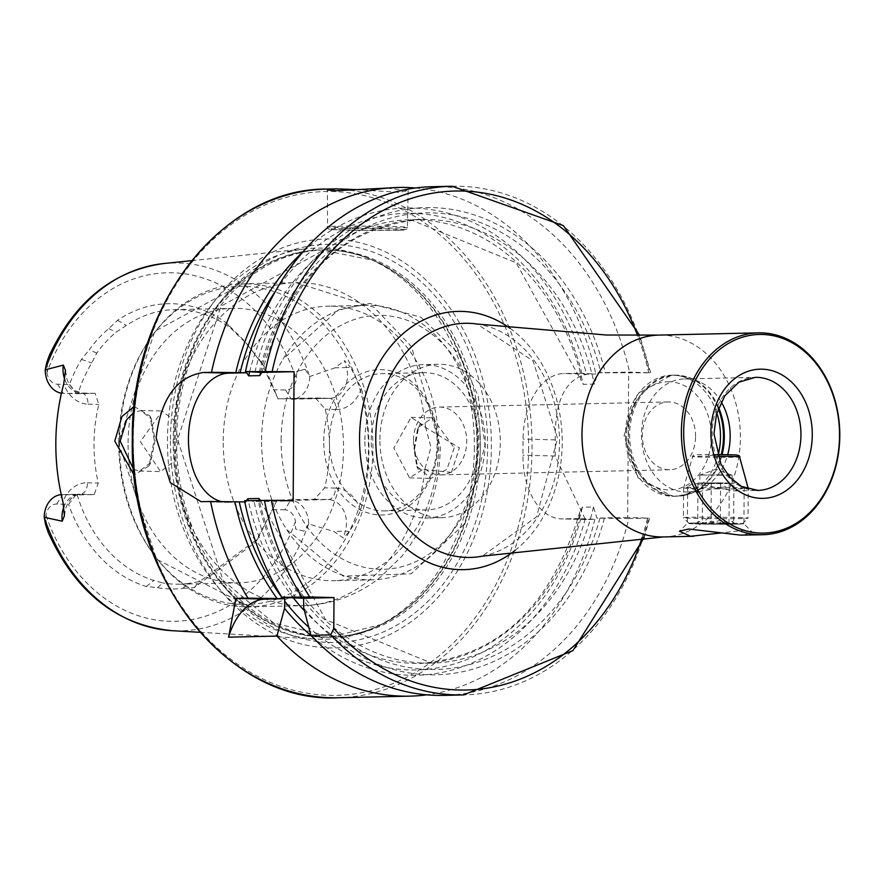 <?xml version="1.0" encoding="UTF-8"?>
<svg xmlns="http://www.w3.org/2000/svg" width="884" height="884" viewBox="0 0 884 884"><rect width="100%" height="100%" fill="white"/><g stroke="black" fill="none" stroke-linecap="round" stroke-linejoin="round"><path stroke-width="0.66" stroke-dasharray="4.42 3.31" d="M451.492 472.387L459.393 447.856L420.055 424.066L418.673 426.95L414.563 448.74L417.823 468.929L451.492 472.387M454.177 447.834L446.995 469.249L430.839 478.432L416.762 466.155L413.944 448.608L417.502 429.657L418.773 427.06L432.453 417.878L454.177 447.834M134.136 406.507L149.937 415.933L154.258 440.11L149.031 465.813L134.169 475.128M133.595 469.338L139.363 471.039L150.578 462.796L155.109 440.243L151.363 419.027L140.799 410.474L133.528 412.762M743.433 535.152L752.008 531.969L742.571 530.367L720.99 532.975M693.487 523.03A28.266 0.663 -179.6 0 0 687.398 523.383A28.266 0.663 -179.6 0 0 687.398 523.394A28.266 0.663 -179.6 0 0 706.382 524.146A28.266 0.663 -179.6 0 0 737.842 524.157A28.266 0.663 -179.6 0 0 743.93 523.792A28.266 0.663 -179.6 0 0 743.919 523.781A28.266 0.663 -179.6 0 0 724.626 523.03A28.266 0.663 -179.6 0 0 693.487 523.03M698.36 491.692L738.118 484.288L744.184 486.962L735.035 490.907L733.411 490.907L693.763 483.161L687.653 486.565L698.36 491.692M721.211 401.9A56.532 44.344 88.7 0 0 699.642 381.954A56.532 44.344 88.7 0 0 686.205 378.949A56.532 44.344 88.7 0 0 684.548 378.949A56.532 44.344 88.7 0 0 641.464 435.403A56.532 44.344 88.7 0 0 685.42 491.979A56.532 44.344 88.7 0 0 687.089 491.99A56.532 44.344 88.7 0 0 702.04 488.299A56.532 44.344 88.7 0 0 727.709 454.619M355.644 189.552L399.424 192.358L408.132 190.59L384.595 187.773M360.506 510.466A34.564 27.117 -91.3 0 0 335.478 488.112A11.304 7.006 91.5 0 1 328.384 499.571L290.582 500.421A23.26 18.244 -91.3 0 1 308.66 523.98L333.953 531.472L343.301 538.036L349.291 531.571L354.594 523.24L360.506 510.466A187.596 147.153 -91.3 0 0 368.937 449.636A187.596 147.153 -91.3 0 0 361.357 388.385L350.44 367.103A11.304 2.155 164.5 0 1 346.462 367.556L344.539 360.628L350.44 367.103M49.438 355.224L47.393 365.037L46.929 372.551A174.292 136.722 -91.3 0 1 172.402 272.791A174.292 136.722 -91.3 0 1 296.449 378.882L296.715 371.368L305.068 369.291L309.698 376.54L335.102 367.81L344.539 360.628M48.3 532.61L46.288 522.687L45.935 515.184A13.967 10.962 88.7 0 1 56.786 504.046L68.598 504.355L75.88 494.974L94.256 494.587L98.268 483.051A137.296 107.704 88.7 0 1 94.024 443.613A137.296 107.704 88.7 0 1 98.809 404.408L95.163 393.347L77.936 393.723A137.296 107.704 -91.3 0 1 91.737 362.948L96.754 353.103A137.296 107.704 -91.3 0 1 116.113 332.141L126.368 325.478A137.296 107.704 -91.3 0 1 174.612 309.632A137.296 107.704 -91.3 0 1 230.702 328.13L237.818 335.191A137.296 107.704 -91.3 0 1 252.713 351.379A137.296 107.704 -91.3 0 1 256.868 357.092L264.802 367.346L278.095 398.806L315.433 397.977L325.235 409.193A137.296 107.704 88.7 0 1 329.478 448.63A137.296 107.704 88.7 0 1 324.693 487.835L314.516 499.217L277.123 500.057L257.796 538.809L199.596 581.606L187.894 583.551L182.877 588.357A141.959 111.362 -91.3 0 1 157.529 587.705L146.357 586.49A143.363 112.456 -91.3 0 1 68.598 504.355M56.786 504.046L62.609 494.631A23.26 18.244 88.7 0 0 61.924 494.631A23.26 18.244 88.7 0 0 61.261 494.664M425.491 426.795L430.972 447.238L425.204 467.879L409.568 477.89L393.811 448.1L411.104 417.336L425.491 426.795A161.529 126.71 -91.3 0 0 296.029 282.659L242.581 283.863A161.529 126.71 -91.3 0 1 372.938 448.564A161.529 126.71 -91.3 0 1 249.852 606.833A161.529 126.71 -91.3 0 1 119.495 442.133A161.529 126.71 -91.3 0 1 242.581 283.863L154.777 331.268L118.456 442.199L156.534 559.229L249.852 606.833L303.289 605.628A161.529 126.71 -91.3 0 1 173.828 461.492L178.314 440.829L174.115 420.419L162.159 411.027L140.368 441.668L160.623 471.57L173.828 461.492M323.743 440.873A72.687 57.018 -91.3 0 1 381.269 369.656A72.687 57.018 -91.3 0 1 437.79 443.768A72.687 57.018 -91.3 0 1 380.253 514.985A72.687 57.018 -91.3 0 1 323.743 440.873M329.412 440.906A68.643 53.847 -91.3 0 1 381.722 373.634A68.643 53.847 -91.3 0 1 437.127 443.635A68.643 53.847 -91.3 0 1 384.805 510.897A68.643 53.847 -91.3 0 1 329.412 440.906M261.587 439.845A137.296 107.704 -91.3 0 1 282.979 359.247A137.296 107.704 -91.3 0 1 366.208 305.323A137.296 107.704 -91.3 0 1 477.006 445.315A137.296 107.704 -91.3 0 1 372.374 579.838A137.296 107.704 -91.3 0 1 286.814 529.715A137.296 107.704 -91.3 0 1 261.587 439.845M223.221 440.707A137.296 107.704 -91.3 0 1 327.853 306.184A137.296 107.704 -91.3 0 1 438.652 446.177A137.296 107.704 -91.3 0 1 334.019 580.711A137.296 107.704 -91.3 0 1 223.221 440.707M128.092 442.851A137.296 107.704 -91.3 0 1 232.724 308.317A137.296 107.704 -91.3 0 1 343.522 448.321A137.296 107.704 -91.3 0 1 238.89 582.843A137.296 107.704 -91.3 0 1 128.092 442.851M474.377 447.558A195.607 153.44 -91.3 0 1 377.048 626.491A195.607 153.44 -91.3 0 1 315.588 639.055A195.607 153.44 -91.3 0 1 167.463 439.779A195.607 153.44 -91.3 0 1 306.814 248.724A195.607 153.44 -91.3 0 1 368.772 258.515A195.607 153.44 -91.3 0 1 474.377 447.558M170.479 439.37A204.524 160.435 -91.3 0 1 332.362 238.978A204.524 160.435 -91.3 0 1 491.382 447.514A204.524 160.435 -91.3 0 1 329.511 647.906A204.524 160.435 -91.3 0 1 170.479 439.37M413.491 440.309A33.923 26.608 -91.3 0 1 439.337 407.082A33.923 26.608 -91.3 0 1 466.719 441.668A33.923 26.608 -91.3 0 1 440.862 474.896A33.923 26.608 -91.3 0 1 413.491 440.309M695.575 436.519A33.923 26.608 88.7 0 0 668.194 401.933A33.923 26.608 88.7 0 0 642.348 435.171A33.923 26.608 88.7 0 0 669.718 469.758A33.923 26.608 88.7 0 0 695.575 436.519M364.893 439.801A76.72 60.189 -91.3 0 1 423.359 364.628A76.72 60.189 -91.3 0 1 485.272 442.851A76.72 60.189 -91.3 0 1 426.806 518.035A76.72 60.189 -91.3 0 1 364.893 439.801M379.91 439.458A76.72 60.189 -91.3 0 1 438.376 364.285A76.72 60.189 -91.3 0 1 500.3 442.519A76.72 60.189 -91.3 0 1 441.823 517.692A76.72 60.189 -91.3 0 1 379.91 439.458M371.225 439.956A68.643 53.847 -91.3 0 1 423.535 372.694A68.643 53.847 -91.3 0 1 478.94 442.696A68.643 53.847 -91.3 0 1 426.618 509.957A68.643 53.847 -91.3 0 1 371.225 439.956M628.822 518.554L596.91 518.123L593.473 506.985L582.357 507.228L579.926 511.759L578.766 518.532L594.844 519.317L585.363 519.505L555.152 456.022A254.404 199.563 88.7 0 0 555.307 447.956A254.404 199.563 88.7 0 0 555.263 439.878C554.721 400.54 565.484 378.639 587.562 374.175L595.86 373.987L579.782 373.203L580.821 379.777L583.219 384.341L594.335 384.098L597.927 372.794L649.652 372.783L628.668 372.098L627.651 517.427L648.635 518.112L628.822 518.554A254.404 199.563 -91.3 0 1 443.779 695.376M594.844 519.317A254.404 199.563 -91.3 0 1 426.773 694.835M96.754 353.103L89.317 349.666A141.959 111.362 -91.3 0 1 108.765 328.616L117.594 320.262A143.363 112.456 -91.3 0 1 226.536 323.025L235.243 331.82A141.959 111.362 -91.3 0 1 250.305 348.241A141.959 111.362 -91.3 0 1 254.393 353.854L262.128 363.976L273.72 389.722L285.587 390.021A13.967 10.962 88.7 0 0 296.449 378.882M277.123 500.057L290.582 500.421L284.758 509.836A13.967 10.962 -91.3 0 1 295.455 521.516L295.61 529.019L303.941 531.151L308.66 523.98M108.765 328.616L116.113 332.141M46.929 372.551A13.967 10.962 -91.3 0 0 57.626 384.231L69.438 384.529A143.363 112.456 -91.3 0 1 81.439 359.39L89.317 349.666M284.758 509.836L272.592 509.527L255.167 542.555L194.06 587.694L182.877 588.357M157.529 587.705L162.656 582.921L153.927 580.445A137.296 107.704 -91.3 0 1 77.228 494.974M187.894 583.551A137.296 107.704 -91.3 0 1 179.286 584.18A137.296 107.704 -91.3 0 1 162.656 582.921M254.393 353.854L256.868 357.092M642.071 537.638A249.553 195.762 -91.3 0 0 647.674 517.936L648.635 518.112A254.404 199.563 -91.3 0 1 463.603 694.923M604.358 518.289A233.674 183.297 -91.3 0 1 303.687 607.971M585.23 518.72A233.674 183.297 -91.3 0 1 311.93 636.392M452.166 186.248A254.404 199.563 -91.3 0 1 649.652 372.783L648.69 372.606A249.553 195.762 -91.3 0 0 637.519 335.368M432.342 186.701A254.404 199.563 -91.3 0 1 629.828 373.225M296.151 598.081A233.674 183.297 -91.3 0 1 254.017 501.327L260.946 501.593L260.526 500.366M244.57 500.731L254.017 501.327M254.912 372.142A233.674 183.297 -91.3 0 1 428.961 207.552A233.674 183.297 -91.3 0 1 605.374 372.96M593.473 506.985A221.895 174.06 -91.3 0 1 431.624 663.133L325.555 619.64L260.946 501.593L293.168 500.863M246.205 500.687L245.763 501.935L228.061 502.333A64.609 40.045 91.5 0 1 226.879 502.333A64.609 40.045 91.5 0 1 221.508 501.604M303.278 251.542A233.674 183.297 -91.3 0 1 586.247 373.391M415.381 188.005A254.404 199.563 -91.3 0 1 595.86 373.987M627.651 517.427L596.91 518.123M578.766 518.532L562.544 518.897A64.609 40.045 91.5 0 1 561.362 518.897A64.609 40.045 91.5 0 1 522.941 455.205L523.052 439.061A64.609 40.045 91.5 0 1 563.561 373.567L579.782 373.203M597.927 372.794L628.668 372.098M61.924 494.631L79.704 494.233A23.26 18.244 88.7 0 1 80.389 494.233L62.609 494.631L75.88 494.974M57.626 384.231L63.316 393.391L77.936 393.723M94.964 393.347L63.316 393.391A23.26 18.244 -91.3 0 1 61.449 393.225M69.438 384.529L76.588 393.723M277.035 500.079L272.592 509.527M278.095 398.806L273.72 389.722M361.357 388.385A34.564 27.117 88.7 0 1 336.031 409.469A11.304 7.006 -88.5 0 0 329.301 398.33A11.304 7.006 -88.5 0 0 329.091 398.33L277.952 398.839M285.587 390.021L291.289 399.17A23.26 18.244 88.7 0 0 291.974 399.181A23.26 18.244 88.7 0 0 309.698 376.54M702.636 483.438L697.973 482.984L720.261 482.896L699.796 483.106L711.62 483.559L702.636 483.438L702.36 523.483L711.366 521.096L720.327 523.715L733.632 523.505L732.261 521.306L728.969 523.052L720.007 520.433L711.001 522.809L697.697 523.03L698.89 521.273L702.36 523.483M720.316 474.818L699.852 475.039L732.151 475.261L720.316 474.818M708.537 524.146A26.653 0.619 -179.6 0 0 742.306 523.792A26.653 0.619 -179.6 0 0 722.792 523.041A26.653 0.619 -179.6 0 0 689.023 523.427A26.653 0.619 -179.6 0 0 708.537 524.146M707.056 518.61A32.31 0.751 -179.6 0 0 747.997 518.19A32.31 0.751 -179.6 0 0 748.008 518.168A32.31 0.751 -179.6 0 0 724.339 517.273A32.31 0.751 -179.6 0 0 683.398 517.715A32.31 0.751 -179.6 0 0 683.409 517.737A32.31 0.751 -179.6 0 0 707.056 518.61M744.858 487.979A32.31 0.751 -179.6 0 0 724.548 487.449A32.31 0.751 -179.6 0 0 683.608 487.88A32.31 0.751 -179.6 0 0 683.608 487.891A32.31 0.751 -179.6 0 0 707.266 488.775A32.31 0.751 -179.6 0 0 748.218 488.333L748.008 518.168M720.736 523.206L696.691 523.45L710.581 523.98L734.637 523.715L720.736 523.206M729.245 483.018L720.261 482.896L729.245 483.018L728.969 523.052M733.919 483.471L727.267 483.57L733.919 483.471L733.632 523.505M720.615 483.681L711.62 483.559L727.267 483.57L720.615 483.681L720.327 523.715M697.973 482.984L697.697 523.03M711.277 482.774L711.001 522.809M718.659 407.601A60.355 47.338 88.7 0 0 691.741 378.54A60.355 47.338 88.7 0 0 677.398 375.335A60.355 47.338 88.7 0 0 629.629 434.464A60.355 47.338 88.7 0 0 676.558 496.001A60.355 47.338 88.7 0 0 694.294 492.068A60.355 47.338 88.7 0 0 722.117 454.52M718.25 408.684A60.576 47.515 88.7 0 0 676.37 375.136A60.576 47.515 88.7 0 0 674.58 375.136A60.576 47.515 88.7 0 0 628.425 435.624A60.576 47.515 88.7 0 0 675.52 496.244A60.576 47.515 88.7 0 0 677.31 496.244A60.576 47.515 88.7 0 0 721.267 454.509M716.814 413.027A60.576 47.515 88.7 0 0 673.387 375.203A60.576 47.515 88.7 0 0 671.608 375.203A60.576 47.515 88.7 0 0 625.441 435.69A60.576 47.515 88.7 0 0 672.547 496.311A60.576 47.515 88.7 0 0 674.326 496.311A60.576 47.515 88.7 0 0 718.316 454.475M669.332 381.755A54.112 42.443 88.7 0 0 626.513 434.762A54.112 42.443 88.7 0 0 668.58 489.935A54.112 42.443 88.7 0 0 711.41 436.917A54.112 42.443 88.7 0 0 669.332 381.755M663.464 536.942A100.953 79.195 88.7 0 0 740.394 436.132A100.953 79.195 88.7 0 0 661.906 335.091A100.953 79.195 88.7 0 0 658.923 335.091M684.548 378.949L755.323 377.358A56.532 44.344 88.7 0 0 712.239 433.812A56.532 44.344 88.7 0 0 756.196 490.388A56.532 44.344 88.7 0 0 756.472 490.399M397.259 230.26A37.957 0.884 0.4 0 1 343.942 230.039A37.957 0.884 0.4 0 1 337.699 228.746A37.957 0.884 0.4 0 1 391.015 228.978A37.957 0.884 0.4 0 1 397.259 230.26M335.809 226.282A40.377 0.939 -179.6 0 0 327.113 226.801A40.377 0.939 -179.6 0 0 354.241 227.884A40.377 0.939 -179.6 0 0 399.17 227.884A40.377 0.939 -179.6 0 0 407.878 227.365A40.377 0.939 -179.6 0 0 380.75 226.293A40.377 0.939 -179.6 0 0 335.809 226.282M314.516 499.217L328.384 499.571A23.26 18.244 -91.3 0 1 346.473 523.284A23.26 18.244 -91.3 0 1 345.312 531.218L343.301 538.036M349.291 531.571A11.304 2.641 -163.6 0 0 345.312 531.218L333.953 531.472M47.393 365.037L46.686 362.738M64.444 515.681L65.593 508.466L68.366 502.024L72.444 497.184L74.731 495.615L79.704 494.233A23.26 18.244 88.7 0 0 63.935 506.775M281.134 439.79A126.998 99.627 -91.3 0 1 381.645 315.367A126.998 99.627 -91.3 0 1 480.399 444.851A126.998 99.627 -91.3 0 1 379.877 569.285A126.998 99.627 -91.3 0 1 281.134 439.79M174.115 420.419A161.529 126.71 -91.3 0 1 296.029 282.659L373.965 307.256L411.469 346.539L440.298 446.531C439.746 488.366 426.95 524.919 401.922 556.18L379.777 577.771C357.114 595.396 331.611 604.678 303.289 605.628A161.529 126.71 -91.3 0 0 425.204 467.879M118.799 442.243A159.098 124.81 -91.3 0 1 244.724 286.35A159.098 124.81 -91.3 0 1 368.429 448.575A159.098 124.81 -91.3 0 1 242.503 604.457A159.098 124.81 -91.3 0 1 118.799 442.243M477.216 447.426A193.762 151.993 -91.3 0 1 380.805 624.656A193.762 151.993 -91.3 0 1 173.209 439.713A193.762 151.993 -91.3 0 1 372.606 260.172A193.762 151.993 -91.3 0 1 477.216 447.426M174.115 439.702A193.596 151.86 -91.3 0 1 321.632 250.017A193.596 151.86 -91.3 0 1 477.868 447.414A193.596 151.86 -91.3 0 1 330.34 637.099A193.596 151.86 -91.3 0 1 174.115 439.702M480.31 447.359A193.596 151.86 -91.3 0 1 332.782 637.044A193.596 151.86 -91.3 0 1 176.557 439.646A193.596 151.86 -91.3 0 1 324.085 249.962A193.596 151.86 -91.3 0 1 480.31 447.359M175.198 439.47A199.11 156.192 -91.3 0 1 332.793 244.382A199.11 156.192 -91.3 0 1 487.614 447.392A199.11 156.192 -91.3 0 1 330.019 642.491A199.11 156.192 -91.3 0 1 175.198 439.47M326.715 189.077A254.404 199.563 -91.3 0 1 532.024 448.475A254.404 199.563 -91.3 0 1 338.152 697.752M528.621 448.464A251.984 197.662 -91.3 0 1 329.179 695.343A251.984 197.662 -91.3 0 1 133.252 438.431A251.984 197.662 -91.3 0 1 332.693 191.541A251.984 197.662 -91.3 0 1 528.621 448.464M308.549 524.157A183.971 144.313 -91.3 0 1 171.883 630.668M163.628 263.554A183.971 144.313 -91.3 0 1 309.577 376.363M295.455 521.516A174.292 136.722 -91.3 0 1 169.971 621.275A174.292 136.722 -91.3 0 1 45.935 515.184M599.96 518.179A228.359 179.132 -91.3 0 1 303.731 600.59M580.832 518.61A228.359 179.132 -91.3 0 1 308.715 627.187M515.085 550.389A129.152 101.317 88.7 0 0 510.09 328.329M301.941 598.236A228.359 179.132 -91.3 0 1 258.36 501.427M259.255 372.252A228.359 179.132 -91.3 0 1 428.917 212.867A228.359 179.132 -91.3 0 1 600.976 372.849M260.592 372.297A221.895 174.06 -91.3 0 1 421.646 219.453A221.895 174.06 -91.3 0 1 594.335 384.098M582.357 507.228A221.895 174.06 -91.3 0 1 420.508 663.387L431.624 663.133A221.895 174.06 -91.3 0 1 259.355 500.399M579.926 511.759C551.671 606.181 498.532 656.724 420.508 663.387A221.895 174.06 -91.3 0 1 304.405 610.778M293.4 597.949A221.895 174.06 -91.3 0 1 248.238 500.642M249.653 371.81A221.895 174.06 -91.3 0 1 410.53 219.707A221.895 174.06 -91.3 0 1 583.219 384.341M275.697 290.814A228.359 179.132 -91.3 0 1 446.696 218.26A228.359 179.132 -91.3 0 1 581.849 373.28M202.292 501.681L228.061 502.333M586.545 519.505L562.544 518.897M555.152 456.022L522.941 455.205M555.263 439.878L523.052 439.061M587.562 374.175L563.561 373.567M94.256 494.587L80.389 494.233A11.304 7.006 -88.5 0 0 87.472 482.774A34.564 27.117 88.7 0 0 62.919 501.681M46.288 522.687L45.559 524.588M87.472 482.774L98.268 483.051M64.753 379.424A23.26 18.244 -91.3 0 0 81.096 392.993A11.304 7.006 91.5 0 1 81.306 392.993A11.304 7.006 91.5 0 1 88.024 404.132A34.564 27.117 -91.3 0 1 63.736 383.988M88.024 404.132L98.809 404.408M303.941 531.151L295.61 529.019M335.478 488.112L324.693 487.835M336.031 409.469L325.235 409.193M291.974 399.181L329.776 398.33A23.26 18.244 88.7 0 1 329.091 398.33L315.223 397.977M315.433 397.977L329.776 398.33A23.26 18.244 88.7 0 0 346.462 367.556L335.102 367.81M305.068 369.291L296.715 371.368M262.128 363.976L264.802 367.346M194.06 587.694L199.596 581.606M81.439 359.39L91.737 362.948M146.357 586.49L153.927 580.445M226.536 323.025L230.702 328.13M117.594 320.262L126.368 325.478M482.288 556.169A117.108 91.859 88.7 0 0 559.462 438.309A117.108 91.859 88.7 0 0 477.062 324.041L533.063 360.937L557.572 438.353L536.566 516.786L482.288 556.169M710.371 455.415L721.908 454.52L710.371 455.415M717.697 456.221A23.901 0.552 -179.6 0 0 692.227 456.586A23.901 0.552 -179.6 0 0 709.73 457.249A23.901 0.552 -179.6 0 0 740.03 456.929M149.031 465.813L150.578 462.796M687.653 486.565L687.398 523.394L679.564 531.107M699.642 381.954L691.741 378.54L676.481 375.136L671.608 375.203L637.508 393.546L624.049 435.713L638.104 477.89L672.426 496.311L677.31 496.244L694.294 492.068L702.04 488.299M408.132 190.59L407.358 228.857L403.634 230.039L367.733 230.392L333.832 229.685L329.511 229.332L327.599 228.282L327.367 190.027M411.104 417.336L432.453 417.878M140.799 410.474L162.159 411.027M286.814 529.715L343.147 576.103L411.215 573.815L464.664 523.77L484.996 445.105L478.2 395.899L458.243 353.103L420.861 317.179L369.689 303.422L338.539 309.82L282.979 359.247M366.208 305.323L327.853 306.184M368.772 258.515L372.606 260.172L321.632 250.017L324.085 249.962L220.967 306.162L177.596 439.58L223.122 580.49L273.731 623.065L332.782 637.044L330.34 637.099L380.805 624.656L377.048 626.491M668.194 401.933L439.337 407.082M438.376 364.285L423.359 364.628M423.535 372.694L381.722 373.634M232.724 308.317L174.612 309.632M200.016 632.314L315.588 639.055M687.089 491.99L700.073 491.692M735.035 490.907L757.864 490.399M191.662 260.647L306.814 248.724M252.713 351.379L250.305 348.241M238.89 582.843L179.286 584.18M644.204 537.549L649.652 518.046M650.668 372.716L639.651 335.356M261.885 372.396C289.897 277.2 343.158 226.227 421.646 219.453L410.53 219.707L516.112 262.747L580.821 379.777M426.618 509.957L384.805 510.897M441.823 517.692L426.806 518.035M669.718 469.758L440.862 474.896M372.374 579.838L334.019 580.711M201.099 501.681L226.879 502.333M585.363 519.505L561.362 518.897M139.363 471.039L160.623 471.57M409.568 477.89L430.839 478.432M65.471 370.683L67.107 379.567L68.72 383.358L74.311 390.308L81.306 392.993L95.163 393.347M149.937 415.933L151.363 419.027M417.823 468.918L416.773 466.144M418.673 426.95L417.513 429.657M261.542 362.451L258.515 358.506M257.796 538.809L255.167 542.555M744.184 486.962L743.93 523.792L752.008 531.969M699.852 475.039L699.796 483.106M732.118 475.238L716.04 469.271L699.885 475.017M742.306 523.792L747.997 518.19M698.89 521.273L696.691 523.45M732.261 521.306L734.637 523.715M717.134 454.475L698.084 454.564L693.056 455.337L683.608 487.88M683.608 487.891L683.398 517.715M689.023 523.427L683.409 517.737M732.151 475.261L732.096 483.338"/><path stroke-width="1.33" d="M134.169 475.128L114.776 441.127L121.959 416.497L134.136 406.507M133.528 412.762L126.688 419.646L120.224 441.149L133.595 469.338M720.99 532.975L690.537 536.268L679.453 531.218L688.669 528.997L740.615 535.14L762.87 534.709A100.953 79.195 88.7 0 0 839.8 433.9A100.953 79.195 88.7 0 0 761.301 332.859A100.953 79.195 88.7 0 0 758.328 332.859A100.953 79.195 88.7 0 0 681.398 433.668A100.953 79.195 88.7 0 0 759.897 534.709A100.953 79.195 88.7 0 0 762.87 534.709M760.914 533.074A99.34 77.925 88.7 0 0 839.535 435.735A99.34 77.925 88.7 0 0 762.295 334.45A99.34 77.925 88.7 0 0 683.675 431.79A99.34 77.925 88.7 0 0 760.914 533.074M426.773 694.835A254.404 199.563 -91.3 0 1 409.811 696.139A254.404 199.563 -91.3 0 1 276.935 636.082L228.58 637.176L235.917 598.402L247.995 598.136A254.404 199.563 -91.3 0 1 210.602 501.493L201.099 501.681L170.28 482.631L156.137 437.823C160.91 398.585 176.601 376.805 203.198 372.495L211.497 372.308A254.404 199.563 -91.3 0 1 398.375 187.463L336.064 190.745L327.367 190.027L335.942 188.867L355.644 189.552M63.935 506.775A23.26 18.244 88.7 0 0 61.979 517.029A23.26 18.244 88.7 0 0 62.245 521.217L64.444 515.681L62.919 501.681A185.983 145.893 -91.3 0 1 55.825 442.641A185.983 145.893 -91.3 0 1 63.736 383.988L65.46 370.341L63.339 365.103L45.228 369.821L46.686 362.738L49.438 355.224C74.985 301.234 113.053 270.681 163.628 263.554L191.662 260.647M61.261 494.664A23.26 18.244 88.7 0 0 44.2 517.273L45.559 524.588L48.3 532.61C75.516 592.291 116.71 624.977 171.883 630.668A183.971 144.313 -91.3 0 1 44.211 517.449M62.245 521.217L44.2 517.273M727.709 454.619A56.532 44.344 88.7 0 0 721.211 401.9M330.738 634.878A254.404 199.563 -91.3 0 0 463.603 694.923L443.779 695.376A254.404 199.563 -91.3 0 1 310.914 635.32L330.738 634.878L333.787 628.524L333.997 597.595L309.72 596.976A249.553 195.762 -91.3 0 1 271.333 500.311L244.57 500.731A254.404 199.563 -91.3 0 0 281.974 597.374L309.72 596.976M281.974 597.374L303.621 598.28L303.687 607.971L310.914 635.32M311.93 636.392A233.674 183.297 -91.3 0 1 284.549 608.402L284.747 598.7L282.814 598.656A228.359 179.132 -91.3 0 1 239.232 501.858L210.602 501.493M276.935 636.082L284.549 608.402M211.497 372.308L246.669 372.75L248.669 375.855L259.797 375.601L261.841 372.407L245.476 371.545L294.063 371.689L293.168 500.863L271.333 500.311M245.476 371.545A254.404 199.563 -91.3 0 1 432.342 186.701L452.166 186.248A254.404 199.563 -91.3 0 0 265.288 371.103M294.063 371.689L261.885 372.396M260.526 500.366L258.935 498.488L247.818 498.742L246.205 500.687M245.763 501.935L239.232 501.858M247.995 598.136L277.012 598.512A233.674 183.297 -91.3 0 1 234.89 501.747M277.012 598.512L282.814 598.656M235.785 372.573A233.674 183.297 -91.3 0 1 303.278 251.542M398.375 187.463A254.404 199.563 -91.3 0 1 415.381 188.005M221.508 501.604A64.609 40.045 91.5 0 1 188.623 433.337A64.609 40.045 91.5 0 1 228.967 373.147L246.669 372.75M228.58 637.176A64.609 40.045 91.5 0 1 265.123 599.142L284.747 598.7M303.621 598.28L333.997 597.595M61.449 393.225A23.26 18.244 -91.3 0 1 45.228 369.821M717.134 454.475L736.228 454.917L739.201 455.636L748.218 488.333A32.31 0.751 -179.6 0 0 744.858 487.979M510.09 328.329A129.152 101.317 88.7 0 0 461.791 311.4A129.152 101.317 88.7 0 0 359.556 437.956A129.152 101.317 88.7 0 0 459.989 569.639A129.152 101.317 88.7 0 0 515.085 550.389M663.464 536.942A100.953 79.195 88.7 0 1 660.492 536.942A100.953 79.195 88.7 0 1 581.992 435.9A100.953 79.195 88.7 0 1 658.923 335.091L606.269 335.014L477.062 324.041A117.108 91.859 88.7 0 0 468.443 323.301A117.108 91.859 88.7 0 0 375.755 438.044A117.108 91.859 88.7 0 0 466.807 557.439A117.108 91.859 88.7 0 0 482.288 556.169L663.464 536.942L693.664 536.268M761.146 498.355A64.609 50.686 88.7 0 0 812.285 435.05A64.609 50.686 88.7 0 0 762.052 369.169A64.609 50.686 88.7 0 0 710.913 432.475A64.609 50.686 88.7 0 0 761.146 498.355M756.472 490.399A56.532 44.344 88.7 0 0 757.864 490.399A56.532 44.344 88.7 0 0 800.948 433.945A56.532 44.344 88.7 0 0 756.991 377.358A56.532 44.344 88.7 0 0 755.323 377.358L738.936 382.186L724.847 395.756L716.493 414.154L713.985 433.724L720.891 464.023L730.007 477.482L741.554 486.454L757.864 490.399M409.811 696.139L338.152 697.752A254.404 199.563 -91.3 0 1 132.854 438.342A254.404 199.563 -91.3 0 1 326.715 189.077L335.942 188.867M45.239 369.656A183.971 144.313 -91.3 0 1 163.628 263.554M642.071 537.638A249.553 195.762 -91.3 0 1 333.787 628.524M308.715 627.187A228.359 179.132 -91.3 0 1 284.604 601.01M272.228 371.136A249.553 195.762 -91.3 0 1 443.757 191.718A249.553 195.762 -91.3 0 1 637.519 335.368M301.798 596.921A254.404 199.563 -91.3 0 1 264.393 500.278M259.797 375.601A221.895 174.06 -91.3 0 1 260.592 372.297M259.355 500.399A221.895 174.06 -91.3 0 1 258.935 498.488M304.405 610.778A221.895 174.06 -91.3 0 1 293.4 597.949M248.238 500.642A221.895 174.06 -91.3 0 1 247.818 498.742M248.669 375.855A221.895 174.06 -91.3 0 1 249.653 371.81M240.128 372.683A228.359 179.132 -91.3 0 1 275.697 290.814M203.198 372.495L228.967 373.147M235.917 598.402L265.123 599.142M64.753 379.424A23.26 18.244 -91.3 0 1 63.339 365.103M718.316 454.475A60.576 47.515 88.7 0 0 716.814 413.027M721.267 454.509A60.576 47.515 88.7 0 0 718.25 408.684M722.117 454.52A60.355 47.338 88.7 0 0 718.659 407.601M740.03 456.929A23.901 0.552 -179.6 0 0 722.526 456.266A23.901 0.552 -179.6 0 0 717.697 456.221M338.152 697.752C228.304 703.94 128.379 577.506 132.335 438.376C130.721 306.085 222.215 188.259 326.715 189.077M171.883 630.668L200.016 632.314M658.923 335.091L758.328 332.859M463.603 694.923L572.942 650.58L644.204 537.549M639.651 335.356L563.384 225.63L452.166 186.248"/></g></svg>
